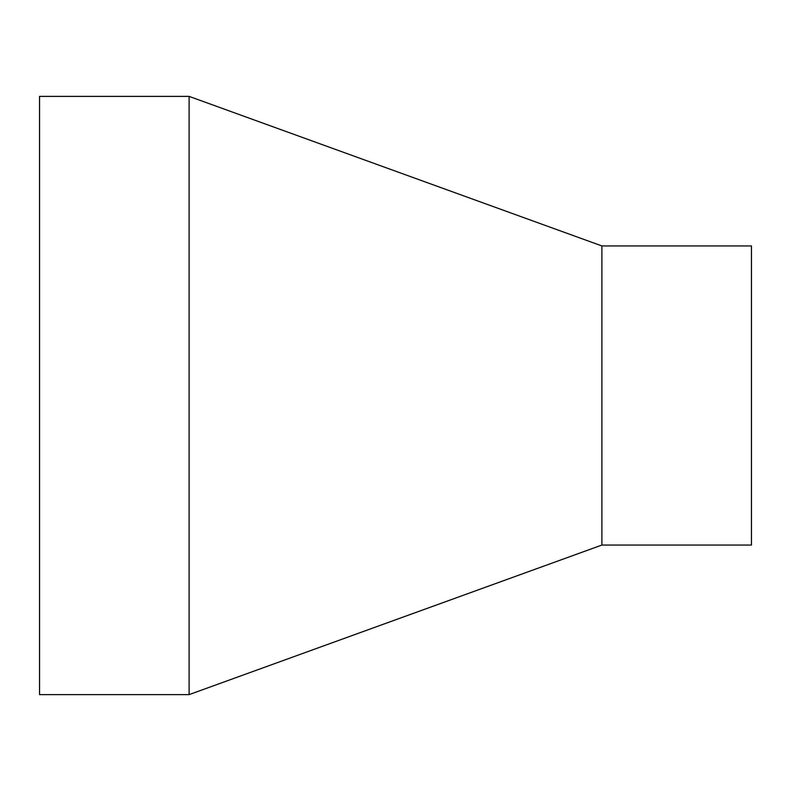 <?xml version="1.0" encoding="UTF-8"?>
<svg xmlns="http://www.w3.org/2000/svg" width="791" height="791" viewBox="0 0 791 791"><rect width="100%" height="100%" fill="white"/><g stroke="black" fill="none" stroke-linecap="round" stroke-linejoin="round"><path stroke-width="1.19" d="M601.892 245.942L601.892 545.058L751.45 545.058L751.45 245.942L601.892 245.942L189.108 96.383L39.55 96.383L39.55 694.617L189.108 694.617L189.108 96.383M601.892 545.058L189.108 694.617"/></g></svg>
